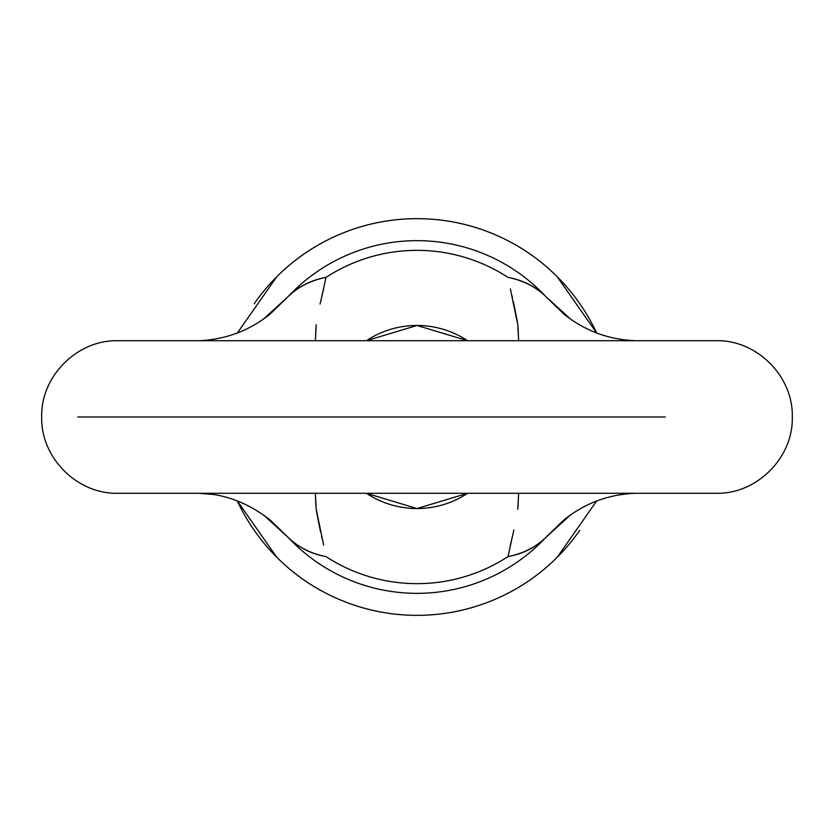 <?xml version="1.0" encoding="UTF-8"?>
<svg xmlns="http://www.w3.org/2000/svg" width="834" height="834" viewBox="0 0 834 834"><rect width="100%" height="100%" fill="white"/><g stroke="black" fill="none" stroke-linecap="round" stroke-linejoin="round"><path stroke-width="1.25" d="M665.271 417L77.77 417L665.271 417M467.603 493.28L417 508.531L366.397 493.28A91.531 91.531 0 0 0 467.603 493.28M263.982 318.63L288.376 296.362A176.339 176.339 0 0 1 545.624 296.362L570.018 318.63M596.685 333.047A198.325 198.325 0 0 0 254.255 303.649M563.284 313.521L545.624 296.362C535.386 286.437 522.835 280.109 507.969 277.378A166.644 166.644 0 0 0 326.031 277.378A166.644 166.644 0 0 1 507.969 277.378C523.074 280.412 535.626 286.74 545.624 296.362A176.339 176.339 0 0 0 288.376 296.362C298.374 286.74 310.926 280.412 326.031 277.378L320.882 300.626M323.748 288.293L320.068 304.024M315.982 326.855L315.388 340.72M366.397 340.72A91.531 91.531 0 0 1 467.603 340.72L417 325.469L366.397 340.72M518.612 340.72L518.102 327.595M517.507 322.404L513.421 301.856M512.441 297.665L511.961 295.653M315.388 493.28L315.909 506.415M316.493 511.596L320.579 532.144M321.559 536.335L322.039 538.347M570.018 515.37L545.624 537.638A176.339 176.339 0 0 1 288.376 537.638C298.614 547.563 311.165 553.891 326.031 556.622A166.644 166.644 0 0 0 507.969 556.622A166.644 166.644 0 0 1 326.031 556.622C310.926 553.588 298.374 547.26 288.376 537.638L263.992 515.37M510.252 545.707L513.932 529.976M518.018 507.135L518.612 493.28M237.315 500.953A198.325 198.325 0 0 0 579.745 530.351M237.304 333.058L276.763 276.763C295.361 258.165 316.805 243.83 341.106 233.77C365.396 223.7 390.698 218.675 417 218.675C443.302 218.675 468.604 223.7 492.894 233.77C517.195 243.83 538.639 258.165 557.237 276.763L596.696 333.058M596.696 500.942L557.237 557.237C538.639 575.835 517.195 590.17 492.894 600.23C468.604 610.3 443.302 615.325 417 615.325C390.698 615.325 365.396 610.3 341.106 600.23C316.805 590.17 295.361 575.835 276.763 557.237L237.304 500.942M270.696 520.468L288.376 537.638A176.339 176.339 0 0 0 545.624 537.638C535.626 547.26 523.074 553.588 507.969 556.622L513.118 533.374M264.222 515.527L288.376 537.638L270.643 520.416C252.566 506.196 233.551 497.554 213.608 494.499L198.409 493.28M315.356 493.28L316.211 509.272L323.644 545.113M264.284 318.421L288.376 296.362L270.727 313.511M198.409 340.72C225.753 339.636 249.835 330.587 270.643 313.574L288.376 296.362C298.645 286.416 311.186 280.088 326.031 277.378M316.211 324.728L315.356 340.72M635.591 493.28C608.247 494.364 584.165 503.413 563.357 520.426L545.624 537.638C535.355 547.584 522.814 553.912 507.969 556.622M517.789 509.272L518.644 493.28M635.591 340.72C608.247 339.636 584.175 330.587 563.357 313.584L545.624 296.362L569.789 318.473M569.716 515.579L545.624 537.638L563.252 520.499M518.644 340.72L517.789 324.728L510.356 288.887M716.01 493.28L716.02 493.28C756.73 494.374 793.395 457.71 792.3 417C793.395 376.29 756.73 339.626 716.02 340.72L117.98 340.72C77.27 339.626 40.605 376.29 41.7 417C40.605 457.71 77.27 494.374 117.98 493.28L716.02 493.28"/></g></svg>
